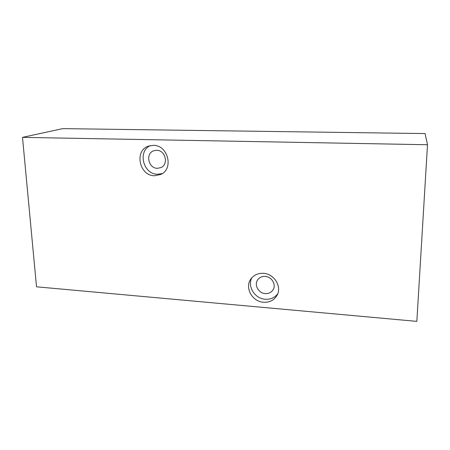 <?xml version="1.0" encoding="UTF-8"?>
<svg xmlns="http://www.w3.org/2000/svg" width="450" height="450" viewBox="0 0 450 450"><rect width="100%" height="100%" fill="white"/><g stroke="black" fill="none" stroke-linecap="round" stroke-linejoin="round"><path stroke-width="0.67" d="M265.207 276.424C261.968 276.272 259.453 277.425 257.676 279.872C253.929 284.923 258.542 293.265 265.236 293.58C268.718 293.749 271.339 292.461 273.111 289.704C276.401 284.597 271.699 276.683 265.207 276.424M156.628 150.283L153.703 150.778C145.153 153.534 148.371 168.491 157.404 168.306L160.858 167.619C168.936 164.481 165.459 150.036 156.628 150.283M277.723 293.844C274.669 297.759 270.506 299.559 265.247 299.244C254.779 298.688 247.067 286.267 251.91 277.695M263.503 302.254C252.112 301.669 244.373 287.37 250.937 278.899C253.935 274.95 258.103 273.094 263.436 273.336C274.269 273.752 282.246 286.869 276.958 295.493C273.988 300.313 269.499 302.563 263.503 302.254M162.231 173.599L157.657 174.263C143.426 174.516 137.301 151.504 150.21 145.631M154.597 175.736C139.269 175.995 133.971 150.491 148.635 146.076L153.253 145.344C168.024 144.889 174.049 168.975 160.718 174.465L154.597 175.736M425.064 133.571L62.724 128.627L22.5 137.362L36.523 286.808L416.841 321.373L427.5 144.737L425.064 133.571M22.5 137.362L427.5 144.737"/></g></svg>
